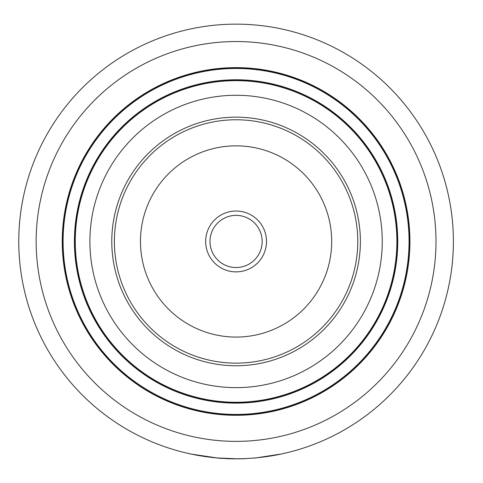 <?xml version="1.0" encoding="UTF-8"?>
<svg xmlns="http://www.w3.org/2000/svg" width="483" height="483" viewBox="0 0 483 483"><rect width="100%" height="100%" fill="white"/><g stroke="black" fill="none" stroke-linecap="round" stroke-linejoin="round"><path stroke-width="0.72" d="M236.078 363.15A121.692 121.692 0 0 1 125.689 190.248A121.692 121.692 0 0 1 335.625 171.459A121.692 121.692 0 0 1 246.928 362.667A121.692 121.692 0 0 1 125.689 190.248A121.692 121.692 0 0 1 335.625 171.459A121.692 121.692 0 0 1 246.928 362.667A121.692 121.692 0 0 1 125.689 190.248M236.078 365.758A124.3 124.3 0 0 1 128.436 179.308A124.3 124.3 0 0 1 343.727 179.308A124.3 124.3 0 0 1 236.078 365.758M236.078 387.638A146.18 146.18 0 0 1 109.484 168.368A146.18 146.18 0 0 1 362.673 168.368A146.18 146.18 0 0 1 236.078 387.638M236.078 402.261A160.809 160.809 0 0 1 96.817 161.05A160.809 160.809 0 0 1 375.339 161.05A160.809 160.809 0 0 1 236.078 402.261M236.078 402.695A161.244 161.244 0 0 1 96.437 160.833A161.244 161.244 0 0 1 375.72 160.833A161.244 161.244 0 0 1 236.078 402.695A161.244 161.244 0 0 1 96.437 160.833A161.244 161.244 0 0 1 375.72 160.833A161.244 161.244 0 0 1 236.078 402.695A161.244 161.244 0 0 1 96.437 160.833A161.244 161.244 0 0 1 375.72 160.833A161.244 161.244 0 0 1 236.078 402.695M236.078 414.867A173.409 173.409 0 0 1 85.902 154.753A173.409 173.409 0 0 1 386.255 154.753A173.409 173.409 0 0 1 236.078 414.867M236.078 415.302A173.844 173.844 0 0 1 85.527 154.536A173.844 173.844 0 0 1 386.635 154.536A173.844 173.844 0 0 1 236.078 415.302M236.078 458.765A217.308 217.308 0 0 1 47.883 132.801A217.308 217.308 0 0 1 424.273 132.801A217.308 217.308 0 0 1 236.078 458.765M279.536 454.376L281.849 453.887M281.511 453.96L255.803 457.95L246.777 458.5M217.03 457.926L191.359 454.111M189.982 453.821L192.626 454.376M238.886 458.832L239.375 458.826M240.154 458.814L240.957 458.796M217.549 458.059L218.944 458.174M219.053 458.18L221.178 458.337M240.208 458.808L240.788 458.802M241.035 458.796L243.052 458.735M240.166 458.814L240.594 458.802M241.011 458.796L241.325 458.79M226.334 458.633L235.692 458.85M227.016 458.663L230.874 458.79M229.522 458.753L236.115 458.85M237.968 458.753L239.707 458.82M243.215 458.735L244.887 458.669M231.435 458.802L234.237 458.844M234.774 458.844L238.825 458.832M217.018 458.011L217.7 458.071M217.755 458.077L218.998 458.18M220 458.252L229.407 458.747M244.452 458.602L237.974 458.844L217.489 457.969M208.481 228.652A30.423 30.423 0 0 1 260.965 223.955A30.423 30.423 0 0 1 238.789 271.76A30.423 30.423 0 0 1 208.481 228.652M212.423 230.482A26.076 26.076 0 0 1 257.409 226.455A26.076 26.076 0 0 1 238.403 267.431A26.076 26.076 0 0 1 212.423 230.482M236.078 403.13A161.678 161.678 0 0 1 96.063 160.616A161.678 161.678 0 0 1 376.094 160.616A161.678 161.678 0 0 1 236.078 403.13M236.078 414.432A172.974 172.974 0 0 1 86.276 154.971A172.974 172.974 0 0 1 385.881 154.971A172.974 172.974 0 0 1 236.078 414.432M236.078 441.377A199.92 199.92 0 0 1 62.941 141.495A199.92 199.92 0 0 1 409.216 141.495A199.92 199.92 0 0 1 236.078 441.377M149.344 201.224A95.616 95.616 0 0 1 314.294 186.456A95.616 95.616 0 0 1 244.603 336.693A95.616 95.616 0 0 1 149.344 201.224"/></g></svg>
